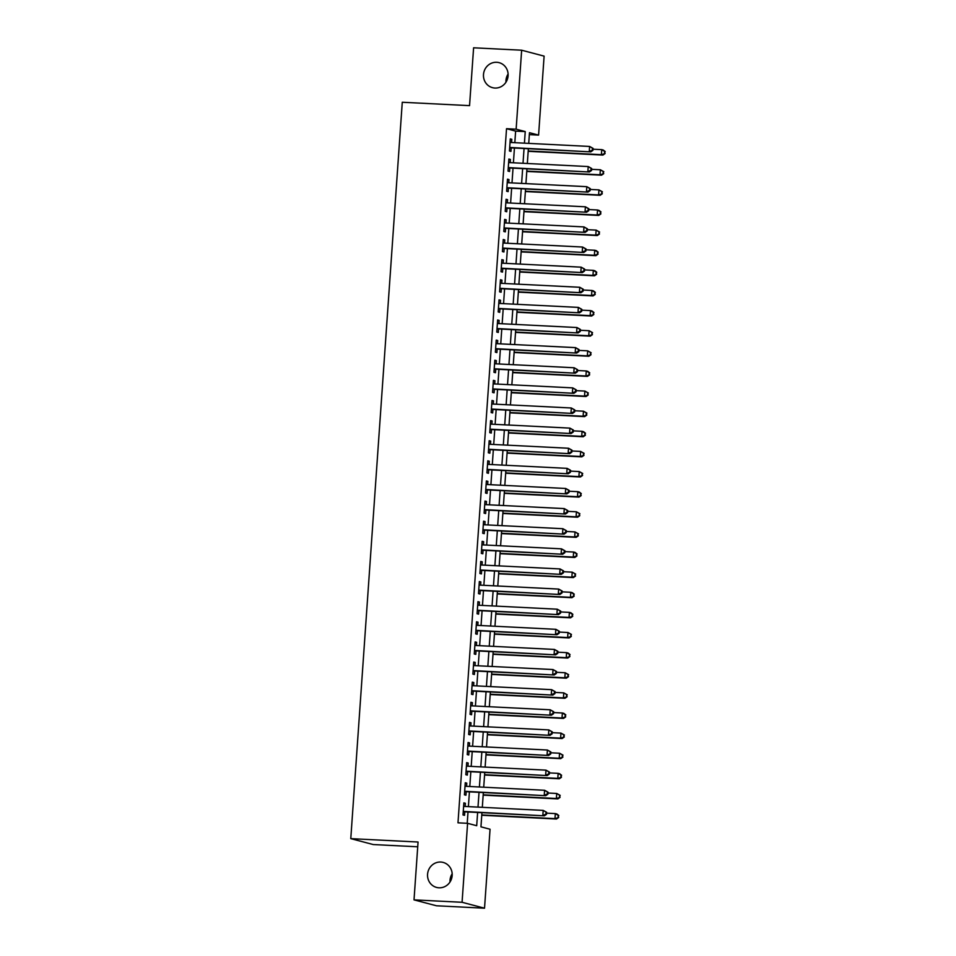 <?xml version="1.0" encoding="UTF-8"?>
<svg xmlns="http://www.w3.org/2000/svg" width="956" height="956" viewBox="0 0 956 956"><rect width="100%" height="100%" fill="white"/><g stroke="black" fill="none" stroke-linecap="round" stroke-linejoin="round"><path stroke-width="1.43" d="M440.776 862.037A12.93 12.297 104.8 0 1 443.166 862.42A12.93 12.297 104.8 0 1 452.021 876.807A12.93 12.297 104.8 0 1 438.971 887.801A12.93 12.297 104.8 0 1 436.581 887.431A12.93 12.297 104.8 0 1 427.714 873.031A12.93 12.297 104.8 0 1 440.776 862.037M496.702 62.283A12.93 12.297 104.8 0 1 499.092 62.654A12.93 12.297 104.8 0 1 507.947 77.054A12.93 12.297 104.8 0 1 494.897 88.048A12.93 12.297 104.8 0 1 492.507 87.665A12.93 12.297 104.8 0 1 483.64 73.277A12.93 12.297 104.8 0 1 496.702 62.283M450.025 881.97A12.93 12.297 104.8 0 1 452.176 873.784M505.951 82.216A12.93 12.297 104.8 0 1 508.102 74.03M417.724 846.789L373.246 844.554L350.78 838.639L402.273 102.256L469.551 105.638L473.602 47.8L521.653 50.214L544.107 56.129L538.587 135.107L529.481 132.705L528.74 143.376M529.349 134.641L538.587 135.107M481.932 812.684L480.952 826.832L490.058 829.234L484.525 908.2L462.071 902.285L467.592 823.319L476.697 825.709L477.63 812.457M462.071 902.285L414.02 899.871L436.474 905.786L484.525 908.2M465.154 806.458L465.381 803.267L463.863 802.861L463.015 814.942L464.532 815.337L464.783 811.811M466.564 786.346L466.779 783.143L465.261 782.749L464.425 794.818L465.942 795.213L466.181 791.699M467.962 766.222L468.189 763.019L466.671 762.625L465.823 774.695L467.341 775.101L467.592 771.576M469.372 746.11L469.599 742.908L468.082 742.501L467.233 754.583L468.751 754.977L469.002 751.452M470.782 725.986L471.009 722.784L469.492 722.389L468.643 734.459L470.161 734.853L470.412 731.34M472.192 705.863L472.407 702.672L470.89 702.266L470.053 714.335L471.571 714.741L471.81 711.216M473.59 685.751L473.818 682.548L472.3 682.142L471.451 694.223L472.969 694.618L473.22 691.092M475.001 665.627L475.228 662.424L473.71 662.03L472.862 674.1L474.379 674.494L474.63 670.981M476.411 645.503L476.638 642.312L475.12 641.906L474.272 653.976L475.789 654.382L476.028 650.857M477.821 625.391L478.036 622.189L476.518 621.794L475.682 633.864L477.199 634.258L477.438 630.733M479.219 605.268L479.446 602.065L477.928 601.671L477.08 613.74L478.598 614.134L478.848 610.621M480.629 585.144L480.856 581.953L479.338 581.547L478.49 593.616L480.008 594.023L480.259 590.497M482.039 565.032L482.254 561.829L480.737 561.435L479.9 573.504L481.418 573.899L481.657 570.385M483.437 544.908L483.664 541.705L482.147 541.311L481.31 553.381L482.828 553.787L483.067 550.262M484.847 524.784L485.074 521.594L483.557 521.187L482.708 533.257L484.226 533.663L484.477 530.138M486.257 504.672L486.485 501.47L484.967 501.075L484.118 513.145L485.636 513.539L485.887 510.026M487.668 484.549L487.883 481.346L486.365 480.952L485.529 493.021L487.046 493.427L487.285 489.902M489.066 464.425L489.293 461.234L487.775 460.828L486.927 472.897L488.444 473.304L488.695 469.778M490.476 444.313L490.703 441.11L489.185 440.716L488.337 452.786L489.854 453.18L490.105 449.667M491.886 424.189L492.113 420.987L490.595 420.592L489.747 432.662L491.265 433.068L491.515 429.543M493.296 404.065L493.511 400.875L491.993 400.468L491.157 412.55L492.675 412.944L492.914 409.419M494.694 383.954L494.921 380.751L493.404 380.357L492.555 392.426L494.073 392.82L494.324 389.307M496.104 363.83L496.331 360.639L494.814 360.233L493.965 372.302L495.483 372.709L495.734 369.183M497.514 343.718L497.741 340.515L496.224 340.109L495.375 352.19L496.893 352.585L497.132 349.06M498.924 323.594L499.14 320.391L497.622 319.997L496.785 332.067L498.303 332.461L498.542 328.948M500.323 303.47L500.55 300.28L499.032 299.873L498.184 311.943L499.701 312.349L499.952 308.824M501.733 283.358L501.96 280.156L500.442 279.75L499.594 291.831L501.111 292.225L501.362 288.7M503.143 263.235L503.358 260.032L501.84 259.638L501.004 271.707L502.521 272.101L502.76 268.588M504.541 243.111L504.768 239.92L503.25 239.514L502.414 251.583L503.932 251.99L504.171 248.464M505.951 222.999L506.178 219.796L504.66 219.402L503.812 231.471L505.33 231.866L505.581 228.353M507.361 202.875L507.588 199.673L506.071 199.278L505.222 211.348L506.74 211.754L506.991 208.229M508.771 182.751L508.986 179.561L507.469 179.154L506.632 191.224L508.15 191.63L508.389 188.105M510.169 162.639L510.396 159.437L508.879 159.043L508.03 171.112L509.548 171.506L509.799 167.993M514.818 142.683L515.631 131.103L506.525 128.702L457.984 822.829L467.592 823.319M467.221 823.295L468.01 811.979M468.392 806.625L469.42 791.855M469.79 786.501L470.83 771.743M471.2 766.389L472.228 751.619M472.611 746.266L473.638 731.495M474.021 726.154L475.048 711.384M475.419 706.03L476.458 691.26M476.829 685.906L477.857 671.136M478.239 665.794L479.267 651.024M479.637 645.67L480.677 630.9M481.047 625.547L482.087 610.776M482.457 605.435L483.485 590.665M483.867 585.311L484.895 570.541M485.266 565.187L486.305 550.429M486.676 545.075L487.715 530.305M488.086 524.952L489.114 510.181M489.496 504.828L490.524 490.07M490.894 484.716L491.934 469.946M492.304 464.592L493.332 449.822M493.714 444.468L494.742 429.71M495.124 424.356L496.152 409.586M496.523 404.233L497.562 389.462M497.933 384.109L498.96 369.351M499.343 363.997L500.37 349.227M500.741 343.873L501.781 329.103M502.151 323.761L503.191 308.991M503.561 303.638L504.589 288.867M504.971 283.514L505.999 268.744M506.369 263.402L507.409 248.632M507.779 243.278L508.819 228.508M509.19 223.154L510.217 208.384M510.6 203.042L511.627 188.272M511.998 182.919L513.037 168.148M513.408 162.795L514.436 148.037M511.58 142.516L511.807 139.313L510.289 138.919L509.44 150.988L510.958 151.395L511.209 147.869M414.02 899.871L418.059 842.021L350.78 838.639M506.525 128.702L516.132 129.191L521.653 50.214M524.426 143.161L525.238 131.581L516.132 129.191M478 807.115L479.028 792.345M479.41 786.991L480.438 772.221M480.808 766.867L481.848 752.109M482.218 746.755L483.246 731.985M483.628 726.632L484.656 711.862M485.039 706.508L486.066 691.75M486.437 686.396L487.476 671.626M487.847 666.272L488.875 651.502M489.257 646.148L490.285 631.39M490.655 626.037L491.695 611.266M492.065 605.913L493.105 591.143M493.475 585.789L494.503 571.031M494.885 565.677L495.913 550.907M496.284 545.553L497.323 530.783M497.694 525.442L498.733 510.671M499.104 505.318L500.131 490.548M500.514 485.194L501.541 470.424M501.912 465.082L502.952 450.312M503.322 444.958L504.35 430.188M504.732 424.834L505.76 410.064M506.13 404.723L507.17 389.952M507.54 384.599L508.58 369.829M508.95 364.475L509.978 349.717M510.361 344.363L511.388 329.593M511.759 324.239L512.798 309.469M513.169 304.116L514.209 289.357M514.579 284.004L515.607 269.234M515.989 263.88L517.017 249.11M517.387 243.756L518.427 228.998M518.797 223.644L519.825 208.874M520.207 203.52L521.235 188.75M521.618 183.397L522.645 168.638M523.016 163.285L524.055 148.515M528.369 148.73L527.33 163.5M526.959 168.854L525.92 183.624M525.549 188.977L524.521 203.736M524.139 209.089L523.111 223.859M522.741 229.213L521.701 243.983M521.331 249.325L520.291 264.095M519.921 269.449L518.893 284.219M518.51 289.572L517.483 304.343M517.112 309.684L516.073 324.454M515.702 329.808L514.675 344.578M514.292 349.932L513.264 364.69M512.894 370.044L511.854 384.814M511.484 390.168L510.444 404.938M510.074 410.291L509.046 425.05M508.664 430.403L507.636 445.173M507.266 450.527L506.226 465.297M505.855 470.651L504.816 485.409M504.445 490.763L503.418 505.533M503.035 510.886L502.008 525.657M501.637 531.01L500.597 545.768M500.227 551.122L499.199 565.892M498.817 571.246L497.789 586.016M497.407 591.358L496.379 606.128M496.009 611.481L494.969 626.252M494.599 631.605L493.571 646.375M493.188 651.717L492.161 666.487M491.79 671.841L490.751 686.611M490.38 691.965L489.341 706.735M488.97 712.077L487.942 726.847M487.56 732.2L486.532 746.971M486.162 752.324L485.122 767.082M484.752 772.436L483.712 787.206M483.342 792.56L482.314 807.33M515.631 131.103L525.238 131.581M510.265 139.241L511.807 139.313M508.855 159.365L510.396 159.437M507.445 179.477L508.986 179.561M506.047 199.601L507.588 199.673M504.637 219.713L506.178 219.796M503.226 239.837L504.768 239.92M501.828 259.96L503.358 260.032M500.418 280.072L501.96 280.156M499.008 300.196L500.55 300.28M497.598 320.32L499.14 320.391M496.2 340.432L497.741 340.515M494.79 360.555L496.331 360.639M493.38 380.679L494.921 380.751M491.97 400.791L493.511 400.875M490.571 420.915L492.113 420.987M489.161 441.039L490.703 441.11M487.751 461.151L489.293 461.234M486.341 481.274L487.883 481.346M484.943 501.398L486.485 501.47M483.533 521.51L485.074 521.594M482.123 541.634L483.664 541.705M480.725 561.758L482.254 561.829M479.315 581.869L480.856 581.953M477.904 601.993L479.446 602.065M476.494 622.105L478.036 622.189M475.096 642.229L476.638 642.312M473.686 662.353L475.228 662.424M472.276 682.465L473.818 682.548M470.866 702.588L472.407 702.672M469.468 722.712L471.009 722.784M468.058 742.824L469.599 742.908M466.648 762.948L468.189 763.019M465.249 783.072L466.779 783.143M463.839 803.183L465.381 803.267M509.668 147.786L590.784 151.873L509.691 147.463M592.326 150.212L589.266 151.478L589.613 146.447L593.079 148.359L592.469 148.204L592.326 150.212L592.935 150.367L593.079 148.359M510.038 142.444L589.613 146.447L592.469 148.204M590.784 151.873L592.935 150.367M528.178 151.311L602.925 155.075L601.408 154.669L601.754 149.638L593.019 149.208M528.202 150.988L601.408 154.669L605.076 153.569L604.61 151.395L604.467 153.414M604.61 151.395L601.754 149.638L603.272 150.044L605.22 151.562M605.076 153.569L602.925 155.075M508.257 167.909L589.374 171.996L508.281 167.587M590.916 170.335L587.856 171.59L588.215 166.559L591.668 168.483L591.059 168.316L590.916 170.335L591.525 170.491L591.668 168.483M508.628 162.556L588.215 166.559L591.059 168.316M589.374 171.996L591.525 170.491M506.847 188.033L506.859 188.033A2.02 1.924 -75.2 0 0 506.847 188.033L587.964 192.108L506.871 187.711M589.505 190.447L586.446 191.714L586.805 186.683L590.258 188.595L589.649 188.44L589.505 190.447L590.115 190.614L590.258 188.595M507.23 182.68L586.805 186.683L589.649 188.44M587.964 192.108L590.115 190.614M505.449 208.145L586.566 212.232L505.473 207.822M588.107 210.571L585.048 211.838L585.395 206.807L588.848 208.719L588.251 208.563L588.107 210.571L588.717 210.726L588.848 208.719M505.82 202.803L585.395 206.807L588.251 208.563M586.566 212.232L588.717 210.726M504.039 228.269L585.156 232.356L504.063 227.946M586.697 230.695L583.638 231.95L583.985 226.919L587.45 228.843L586.841 228.675L586.697 230.695L587.307 230.85L587.45 228.843M504.41 222.915L583.985 226.919L586.841 228.675M585.156 232.356L587.307 230.85M526.78 171.435L601.515 175.187L599.998 174.793L600.356 169.762L591.609 169.32M526.804 171.112L599.998 174.793L603.666 173.693L603.2 171.518L603.057 173.526M603.2 171.518L600.356 169.762L603.81 171.674M603.666 173.693L601.515 175.187M525.37 191.547L600.105 195.311L598.587 194.916L598.946 189.886L590.199 189.443M525.394 191.224L598.587 194.916L602.256 193.805L601.79 191.642L601.647 193.65M601.79 191.642L598.946 189.886L602.4 191.798M602.256 193.805L600.105 195.311M523.96 211.67L598.707 215.435L597.189 215.028L597.536 209.997L588.788 209.555M523.984 211.348L597.189 215.028L600.858 213.929L600.392 211.754L600.249 213.774M600.392 211.754L597.536 209.997L599.054 210.404L600.989 211.921M600.858 213.929L598.707 215.435M522.562 231.782L597.297 235.546L595.779 235.152L596.126 230.121L587.39 229.679M522.574 231.471L595.779 235.152L599.448 234.053L598.982 231.878L598.838 233.885M598.982 231.878L596.126 230.121L599.591 232.033M599.448 234.053L597.297 235.546M502.629 248.393L583.746 252.468L502.653 248.07M585.287 250.807L582.228 252.073L582.586 247.042L586.04 248.954L585.431 248.799L585.287 250.807L585.897 250.974L586.04 248.954M503.011 243.039L582.586 247.042L585.431 248.799M583.746 252.468L585.897 250.974M521.151 251.906L595.887 255.67L594.369 255.276L594.728 250.245L585.98 249.803M521.175 251.583L594.369 255.276L598.038 254.165L597.572 251.99L597.428 254.009M597.572 251.99L594.728 250.245L596.245 250.639L598.181 252.157M598.038 254.165L595.887 255.67M501.231 268.505L582.347 272.591L501.243 268.182M583.889 270.93L580.83 272.197L581.176 267.166L584.63 269.078L584.02 268.923L583.889 270.93L584.486 271.086L584.63 269.078M501.601 263.151L581.176 267.166L584.02 268.923M582.347 272.591L584.486 271.086M519.741 272.03L594.489 275.794L592.971 275.388L593.317 270.357L584.57 269.915M519.765 271.707L592.971 275.388L596.628 274.288L596.162 272.113L596.03 274.121M596.162 272.113L593.317 270.357L594.835 270.763L596.771 272.281M596.628 274.288L594.489 275.794M499.821 288.628L580.937 292.715L499.845 288.306M582.479 291.054L579.42 292.309L579.766 287.278L583.22 289.202L582.622 289.035L582.479 291.054L583.088 291.21L583.22 289.202M500.191 283.275L579.766 287.278L582.622 289.035M580.937 292.715L583.088 291.21M518.331 292.142L593.079 295.906L591.561 295.512L591.907 290.481L583.16 290.038M518.355 291.819L591.561 295.512L595.23 294.412L594.763 292.237L594.62 294.245M594.763 292.237L591.907 290.481L593.425 290.875L595.361 292.393M595.23 294.412L593.079 295.906M498.411 308.752L579.527 312.827L498.435 308.43M581.069 311.166L578.01 312.433L578.356 307.402L581.822 309.314L581.212 309.158L581.069 311.166L581.678 311.333L581.822 309.314M498.781 303.399L578.356 307.402L581.212 309.158M579.527 312.827L581.678 311.333M516.933 312.265L591.668 316.03L590.151 315.623L590.497 310.604L581.762 310.162M516.957 311.943L590.151 315.623L593.819 314.524L593.353 312.349L593.21 314.369M593.353 312.349L590.497 310.604L592.015 310.999L593.963 312.516M593.819 314.524L591.668 316.03M497 328.864L497.012 328.864A2.02 1.924 -75.2 0 0 497 328.864L578.117 332.951L497.024 328.541M579.659 331.29L576.599 332.557L576.958 327.526L580.412 329.438L579.802 329.282L579.659 331.29L580.268 331.445L580.412 329.438M497.383 323.51L576.958 327.526L579.802 329.282M578.117 332.951L580.268 331.445M515.523 332.389L590.258 336.154L588.741 335.747L589.099 330.716L580.352 330.274M515.547 332.067L588.741 335.747L592.409 334.648L591.943 332.473L591.8 334.481M591.943 332.473L589.099 330.716L592.553 332.628M592.409 334.648L590.258 336.154M495.602 348.988L576.719 353.075L495.614 348.665M578.26 351.414L575.201 352.668L575.548 347.637L579.001 349.561L578.392 349.394L578.26 351.414L578.858 351.569L579.001 349.561M495.973 343.634L575.548 347.637L578.392 349.394M576.719 353.075L578.858 351.569M514.113 352.501L588.86 356.265L587.343 355.871L587.689 350.84L578.942 350.398M514.137 352.178L587.343 355.871L590.999 354.76L590.533 352.597L590.402 354.604M590.533 352.597L587.689 350.84L591.143 352.752M590.999 354.76L588.86 356.265M494.192 369.112L575.309 373.187L494.216 368.789M576.85 371.525L573.791 372.792L574.138 367.761L577.591 369.673L576.994 369.518L576.85 371.525L577.46 371.693L577.591 369.673M494.563 363.758L574.138 367.761L576.994 369.518M575.309 373.187L577.46 371.693M512.703 372.625L587.45 376.389L585.932 375.983L586.279 370.964L577.543 370.522M512.727 372.302L585.932 375.983L589.601 374.883L589.135 372.709L588.992 374.728M589.135 372.709L586.279 370.964L587.797 371.358L589.733 372.876M589.601 374.883L587.45 376.389M492.782 389.223L573.899 393.31L492.806 388.901M575.44 391.649L572.381 392.916L572.74 387.885L576.193 389.797L575.584 389.63L575.44 391.649L576.05 391.805L576.193 389.797M493.153 383.87L572.74 387.885L575.584 389.63M573.899 393.31L576.05 391.805M511.305 392.749L586.04 396.513L584.522 396.107L584.881 391.076L576.133 390.634M511.329 392.426L584.522 396.107L588.191 395.007L587.725 392.832L587.582 394.84M587.725 392.832L584.881 391.076L588.334 392.988M588.191 395.007L586.04 396.513M491.372 409.347L491.384 409.347A2.02 1.924 -75.2 0 0 491.372 409.347L572.489 413.434L491.396 409.025M574.03 411.761L570.971 413.028L571.33 407.997L574.783 409.909L574.174 409.754L574.03 411.761L574.64 411.928L574.783 409.909M491.754 403.994L571.33 407.997L574.174 409.754M572.489 413.434L574.64 411.928M509.895 412.861L584.63 416.625L583.112 416.23L583.471 411.2L574.723 410.757M509.918 412.538L583.112 416.23L586.781 415.119L586.315 412.956L586.171 414.964M586.315 412.956L583.471 411.2L586.924 413.112M586.781 415.119L584.63 416.625M489.974 429.459L571.091 433.546L489.998 429.148M572.632 431.885L569.573 433.152L569.919 428.121L573.373 430.033L572.764 429.877L572.632 431.885L573.23 432.04L573.373 430.033M490.344 424.117L569.919 428.121L572.764 429.877M571.091 433.546L573.23 432.04M508.484 432.984L583.232 436.749L581.714 436.342L582.061 431.311L573.313 430.881M508.508 432.662L581.714 436.342L585.371 435.243L584.905 433.068L584.773 435.088M584.905 433.068L582.061 431.311L583.578 431.718L585.514 433.235M585.371 435.243L583.232 436.749M488.564 449.583L569.68 453.67L488.588 449.26M571.222 452.009L568.163 453.264L568.509 448.245L571.975 450.156L571.365 449.989L571.222 452.009L571.831 452.164L571.975 450.156M488.934 444.229L568.509 448.245L571.365 449.989M569.68 453.67L571.831 452.164M507.086 453.108L581.822 456.86L580.304 456.466L580.65 451.435L571.915 450.993M507.098 452.786L580.304 456.466L583.973 455.367L583.507 453.192L583.363 455.199M583.507 453.192L580.65 451.435L584.116 453.347M583.973 455.367L581.822 456.86M487.154 469.707L568.27 473.794L487.178 469.384M569.812 472.121L566.753 473.387L567.111 468.356L570.565 470.268L569.955 470.113L569.812 472.121L570.421 472.288L570.565 470.268M487.536 464.353L567.111 468.356L569.955 470.113M568.27 473.794L570.421 472.288M505.676 473.22L580.412 476.984L578.894 476.59L579.252 471.559L570.505 471.117M505.7 472.897L578.894 476.59L582.562 475.479L582.096 473.316L581.953 475.323M582.096 473.316L579.252 471.559L582.706 473.471M582.562 475.479L580.412 476.984M485.744 489.819L485.756 489.819A2.02 1.924 -75.2 0 0 485.744 489.819L566.86 493.905L485.768 489.508M568.402 492.244L565.343 493.511L565.701 488.48L569.155 490.392L568.545 490.237L568.402 492.244L569.011 492.4L569.155 490.392M486.126 484.477L565.701 488.48L568.545 490.237M566.86 493.905L569.011 492.4M504.266 493.344L579.001 497.108L577.484 496.702L577.842 491.671L569.095 491.241M504.29 493.021L577.484 496.702L581.152 495.602L580.686 493.427L580.543 495.447M580.686 493.427L577.842 491.671L579.36 492.077L581.296 493.595M581.152 495.602L579.001 497.108M484.345 509.942L565.462 514.029L484.369 509.62M567.004 512.368L563.944 513.623L564.291 508.604L567.745 510.516L567.147 510.349L567.004 512.368L567.613 512.524L567.745 510.516M484.716 504.589L564.291 508.604L567.147 510.349M565.462 514.029L567.613 512.524M502.856 513.468L577.603 517.22L576.086 516.826L576.432 511.795L567.685 511.352M502.88 513.145L576.086 516.826L579.754 515.726L579.288 513.551L579.145 515.559M579.288 513.551L576.432 511.795L579.886 513.707M579.754 515.726L577.603 517.22M482.935 530.066L564.052 534.153L482.959 529.744M565.594 532.48L562.534 533.747L562.881 528.716L566.346 530.628L565.737 530.472L565.594 532.48L566.203 532.647L566.346 530.628M483.306 524.713L562.881 528.716L565.737 530.472M564.052 534.153L566.203 532.647M501.458 533.579L576.193 537.344L574.676 536.949L575.022 531.918L566.287 531.476M501.47 533.257L574.676 536.949L578.344 535.838L577.878 533.675L577.735 535.683M577.878 533.675L575.022 531.918L578.488 533.83M578.344 535.838L576.193 537.344M481.525 550.178L562.642 554.265L481.549 549.855M564.183 552.604L561.124 553.871L561.483 548.84L564.936 550.752L564.327 550.596L564.183 552.604L564.793 552.759L564.936 550.752M481.908 544.836L561.483 548.84L564.327 550.596M562.642 554.265L564.793 552.759M500.048 553.703L574.783 557.467L573.265 557.061L573.624 552.03L564.876 551.6M500.072 553.381L573.265 557.061L576.934 555.962L576.468 553.787L576.325 555.806M576.468 553.787L573.624 552.03L575.142 552.437L577.077 553.954M576.934 555.962L574.783 557.467M480.127 570.302L561.244 574.389L480.139 569.979M562.785 572.728L559.726 573.982L560.073 568.951L563.526 570.875L562.917 570.708L562.785 572.728L563.383 572.883L563.526 570.875M480.498 564.948L560.073 568.951L562.917 570.708M561.244 574.389L563.383 572.883M498.638 573.815L573.385 577.579L571.867 577.185L572.214 572.154L563.466 571.712M498.662 573.504L571.867 577.185L575.524 576.086L575.058 573.911L574.926 575.918M575.058 573.911L572.214 572.154L575.667 574.066M575.524 576.086L573.385 577.579M478.717 590.426L559.834 594.501L478.741 590.103M561.375 592.84L558.316 594.106L558.663 589.075L562.116 590.987L561.519 590.832L561.375 592.84L561.985 593.007L562.116 590.987M479.087 585.072L558.663 589.075L561.519 590.832M559.834 594.501L561.985 593.007M497.228 593.939L571.975 597.703L570.457 597.309L570.804 592.278L562.056 591.836M497.251 593.616L570.457 597.309L574.126 596.197L573.66 594.035L573.516 596.042M573.66 594.035L570.804 592.278L572.321 592.672L574.257 594.19M574.126 596.197L571.975 597.703M477.307 610.537L558.423 614.624L477.331 610.215M559.965 612.963L556.906 614.23L557.252 609.199L560.718 611.111L560.108 610.956L559.965 612.963L560.575 613.119L560.718 611.111M477.677 605.184L557.252 609.199L560.108 610.956M558.423 614.624L560.575 613.119M495.829 614.063L570.565 617.827L569.047 617.421L569.394 612.39L560.658 611.948M495.853 613.74L569.047 617.421L572.716 616.321L572.25 614.146L572.106 616.166M572.25 614.146L569.394 612.39L570.911 612.796L572.859 614.314M572.716 616.321L570.565 617.827M475.897 630.661L475.909 630.661A2.02 1.924 -75.2 0 0 475.897 630.661L557.013 634.748L475.921 630.339M558.555 633.087L555.496 634.342L555.854 629.311L559.308 631.235L558.698 631.068L558.555 633.087L559.164 633.242L559.308 631.235M476.279 625.308L555.854 629.311L558.698 631.068M557.013 634.748L559.164 633.242M494.419 634.175L569.155 637.939L567.637 637.544L567.995 632.514L559.248 632.071M494.443 633.852L567.637 637.544L571.306 636.445L570.84 634.27L570.696 636.278M570.84 634.27L567.995 632.514L571.449 634.426M571.306 636.445L569.155 637.939M474.499 650.785L555.615 654.86L474.511 650.462M557.157 653.199L554.098 654.466L554.444 649.435L557.898 651.347L557.288 651.191L557.157 653.199L557.754 653.366L557.898 651.347M474.869 645.431L554.444 649.435L557.288 651.191M555.615 654.86L557.754 653.366M473.089 670.897L554.205 674.984L473.112 670.574M555.747 673.323L552.688 674.589L553.034 669.558L556.488 671.471L555.89 671.315L555.747 673.323L556.356 673.478L556.488 671.471M473.459 665.543L553.034 669.558L555.89 671.315M554.205 674.984L556.356 673.478M471.678 691.021L552.795 695.108L471.702 690.698M554.337 693.447L551.277 694.701L551.636 689.67L555.089 691.594L554.48 691.427L554.337 693.447L554.946 693.602L555.089 691.594M472.049 685.667L551.636 689.67L554.48 691.427M552.795 695.108L554.946 693.602M493.009 654.298L567.756 658.063L566.239 657.668L566.585 652.637L557.838 652.195M493.033 653.976L566.239 657.668L569.895 656.557L569.429 654.382L569.298 656.402M569.429 654.382L566.585 652.637L568.103 653.032L570.039 654.549M569.895 656.557L567.756 658.063M491.599 674.422L566.346 678.186L564.829 677.78L565.175 672.749L556.44 672.307M491.623 674.1L564.829 677.78L568.497 676.681L568.031 674.506L567.888 676.513M568.031 674.506L565.175 672.749L568.629 674.661M568.497 676.681L566.346 678.186M490.201 694.534L564.936 698.298L563.419 697.904L563.777 692.873L555.03 692.431M490.225 694.211L563.419 697.904L567.087 696.793L566.621 694.63L566.478 696.637M566.621 694.63L563.777 692.873L567.231 694.785M567.087 696.793L564.936 698.298M470.268 711.145L470.28 711.145A2.02 1.924 -75.2 0 0 470.268 711.145L551.385 715.219L470.292 710.822M552.927 713.558L549.867 714.825L550.226 709.794L553.679 711.706L553.07 711.551L552.927 713.558L553.536 713.726L553.679 711.706M470.651 705.791L550.226 709.794L553.07 711.551M551.385 715.219L553.536 713.726M488.791 714.658L563.526 718.422L562.009 718.016L562.367 712.997L553.62 712.555M488.815 714.335L562.009 718.016L565.677 716.916L565.211 714.741L565.068 716.761M565.211 714.741L562.367 712.997L563.885 713.391L565.821 714.909M565.677 716.916L563.526 718.422M468.87 731.256L549.987 735.343L468.894 730.934M551.528 733.682L548.469 734.949L548.816 729.918L552.269 731.83L551.66 731.663L551.528 733.682L552.126 733.838L552.269 731.83M469.241 725.903L548.816 729.918L551.66 731.663M549.987 735.343L552.126 733.838M487.381 734.782L562.128 738.546L560.61 738.14L560.957 733.109L552.21 732.666M487.405 734.459L560.61 738.14L564.267 737.04L563.801 734.865L563.67 736.873M563.801 734.865L560.957 733.109L564.41 735.021M564.267 737.04L562.128 738.546M467.46 751.38L548.577 755.467L467.484 751.058M550.118 753.794L547.059 755.061L547.406 750.03L550.871 751.954L550.262 751.786L550.118 753.794L550.728 753.961L550.871 751.954M467.831 746.027L547.406 750.03L550.262 751.786M548.577 755.467L550.728 753.961M485.983 754.893L560.718 758.658L559.2 758.263L559.547 753.232L550.811 752.79M485.995 754.571L559.2 758.263L562.869 757.152L562.403 754.989L562.259 756.997M562.403 754.989L559.547 753.232L563.012 755.144M562.869 757.152L560.718 758.658M466.05 771.504L547.167 775.579L466.074 771.181M548.708 773.918L545.649 775.185L546.007 770.154L549.461 772.066L548.852 771.91L548.708 773.918L549.318 774.085L549.461 772.066M466.432 766.15L546.007 770.154L548.852 771.91M547.167 775.579L549.318 774.085M484.573 775.017L559.308 778.782L557.79 778.375L558.149 773.356L549.401 772.914M484.596 774.695L557.79 778.375L561.459 777.276L560.993 775.101L560.849 777.12M560.993 775.101L558.149 773.356L559.666 773.751L561.602 775.268M561.459 777.276L559.308 778.782M464.652 791.616A2.02 1.924 -75.2 0 0 464.64 791.616L545.756 795.703L464.664 791.293M547.31 794.042L544.239 795.308L544.597 790.277L548.051 792.189L547.441 792.022L547.31 794.042L547.908 794.197L548.051 792.189M465.022 786.262L544.597 790.277L547.441 792.022M545.756 795.703L547.908 794.197M483.162 795.141L557.898 798.905L556.38 798.499L556.739 793.468L547.991 793.026M483.186 794.818L556.38 798.499L560.049 797.4L559.583 795.225L559.451 797.232M559.583 795.225L556.739 793.468L560.192 795.38M560.049 797.4L557.898 798.905M463.242 811.74L544.358 815.827L463.266 811.417M545.9 814.154L542.841 815.42L543.187 810.389L546.641 812.301L546.043 812.146L545.9 814.154L546.509 814.321L546.641 812.301M463.612 806.386L543.187 810.389L546.043 812.146M544.358 815.827L546.509 814.321M481.752 815.253L556.5 819.017L554.982 818.623L555.328 813.592L546.581 813.15M481.776 814.93L554.982 818.623L558.651 817.511L558.185 815.348L558.041 817.356M558.185 815.348L555.328 813.592L556.846 813.986L558.782 815.504M558.651 817.511L556.5 819.017"/></g></svg>
